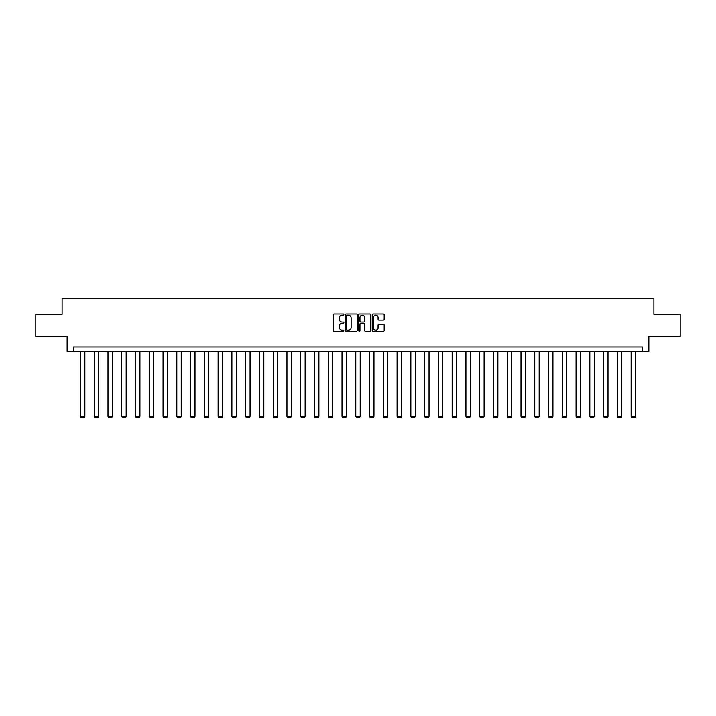 <?xml version="1.0" encoding="UTF-8"?>
<svg xmlns="http://www.w3.org/2000/svg" width="716" height="716" viewBox="0 0 716 716"><rect width="100%" height="100%" fill="white"/><g stroke="black" fill="none" stroke-linecap="round" stroke-linejoin="round"><path stroke-width="1.07" d="M343.877 314.637A0.609 0.609 0 0 0 343.277 314.029L334.068 314.029A0.868 0.868 0 0 0 333.209 314.897L333.209 330.488A0.868 0.868 0 0 0 334.068 331.356L343.277 331.356A0.609 0.609 0 0 0 343.877 330.747A0.609 0.609 0 0 0 343.277 330.139L342.087 330.139A2.775 2.775 0 0 1 339.312 327.373L339.312 326.066A2.775 2.775 0 0 1 342.087 323.301L343.277 323.301A0.609 0.609 0 0 0 343.877 322.692A0.609 0.609 0 0 0 343.277 322.084L342.087 322.084A2.775 2.775 0 0 1 339.312 319.309L339.312 318.011A2.775 2.775 0 0 1 342.087 315.246L343.277 315.246A0.609 0.609 0 0 0 343.877 314.637M383.32 320.133A0.868 0.868 0 0 0 384.179 319.273L384.179 314.897A0.868 0.868 0 0 0 383.32 314.029L373.09 314.029A0.868 0.868 0 0 0 372.231 314.897L372.231 330.488A0.868 0.868 0 0 0 373.09 331.356L383.32 331.356A0.868 0.868 0 0 0 384.179 330.488L384.179 325.207A0.868 0.868 0 0 0 383.32 324.339L378.943 324.339A0.868 0.868 0 0 0 378.075 325.207L378.075 327.821A2.318 2.318 0 0 1 375.757 330.139A2.318 2.318 0 0 1 373.439 327.821L373.439 317.555A2.318 2.318 0 0 1 375.757 315.246A2.318 2.318 0 0 1 378.075 317.555L378.075 319.273A0.868 0.868 0 0 0 378.943 320.133L383.32 320.133M642.691 351.368L648.875 351.368L648.875 336.368L680.2 336.368L680.2 314.306L653.905 314.306L653.905 298.42L62.095 298.42L62.095 314.306L35.8 314.306L35.8 336.368L67.125 336.368L67.125 351.368L642.691 351.368L642.691 346.956L73.309 346.956L73.309 351.368M357.239 314.897A0.868 0.868 0 0 0 356.38 314.029L346.15 314.029A0.868 0.868 0 0 0 345.291 314.897L345.291 330.488A0.868 0.868 0 0 0 346.15 331.356L356.38 331.356A0.868 0.868 0 0 0 357.239 330.488L357.239 314.897M359.62 314.029L369.85 314.029A0.868 0.868 0 0 1 370.709 314.897L370.709 330.488A0.868 0.868 0 0 1 369.85 331.356L365.473 331.356A0.868 0.868 0 0 1 364.605 330.488L364.605 324.16A0.868 0.868 0 0 0 363.737 323.301L360.837 323.301A0.868 0.868 0 0 0 359.969 324.16L359.969 330.747A0.609 0.609 0 0 1 359.36 331.356A0.609 0.609 0 0 1 358.761 330.747L358.761 314.897A0.868 0.868 0 0 1 359.62 314.029M347.108 315.246A0.609 0.609 0 0 0 346.499 315.845L346.499 329.53A0.609 0.609 0 0 0 347.108 330.139L348.361 330.139A2.775 2.775 0 0 0 351.135 327.373L351.135 318.011A2.775 2.775 0 0 0 348.361 315.246L347.108 315.246M364.605 317.6A2.318 2.318 0 0 0 362.287 315.282A2.318 2.318 0 0 0 359.969 317.6L359.969 321.215A0.868 0.868 0 0 0 360.837 322.084L363.737 322.084A0.868 0.868 0 0 0 364.605 321.215L364.605 317.6M84.864 351.368L84.864 416.435L80.452 416.435L80.452 351.368M84.864 416.435L84.202 417.58L81.114 417.58L80.452 416.435M98.638 351.368L98.638 416.435L94.226 416.435L94.226 351.368M98.638 416.435L97.976 417.58L94.879 417.58L94.226 416.435M112.403 351.368L112.403 416.435L107.991 416.435L107.991 351.368M112.403 416.435L111.741 417.58L108.653 417.58L107.991 416.435M126.168 351.368L126.168 416.435L121.756 416.435L121.756 351.368M126.168 416.435L125.506 417.58L122.418 417.58L121.756 416.435M139.933 351.368L139.933 416.435L135.521 416.435L135.521 351.368M139.933 416.435L139.271 417.58L136.183 417.58L135.521 416.435M153.698 351.368L153.698 416.435L149.286 416.435L149.286 351.368M153.698 416.435L153.036 417.58L149.948 417.58L149.286 416.435M167.472 351.368L167.472 416.435L163.06 416.435L163.06 351.368M167.472 416.435L166.81 417.58L163.722 417.58L163.06 416.435M181.238 351.368L181.238 416.435L176.825 416.435L176.825 351.368M181.238 416.435L180.575 417.58L177.487 417.58L176.825 416.435M195.003 351.368L195.003 416.435L190.59 416.435L190.59 351.368M195.003 416.435L194.34 417.58L191.253 417.58L190.59 416.435M208.768 351.368L208.768 416.435L204.355 416.435L204.355 351.368M208.768 416.435L208.105 417.58L205.018 417.58L204.355 416.435M222.533 351.368L222.533 416.435L218.12 416.435L218.12 351.368M222.533 416.435L221.871 417.58L218.783 417.58L218.12 416.435M236.307 351.368L236.307 416.435L231.895 416.435L231.895 351.368M236.307 416.435L235.645 417.58L232.557 417.58L231.895 416.435M250.072 351.368L250.072 416.435L245.66 416.435L245.66 351.368M250.072 416.435L249.41 417.58L246.322 417.58L245.66 416.435M263.837 351.368L263.837 416.435L259.425 416.435L259.425 351.368M263.837 416.435L263.175 417.58L260.087 417.58L259.425 416.435M277.602 351.368L277.602 416.435L273.19 416.435L273.19 351.368M277.602 416.435L276.94 417.58L273.852 417.58L273.19 416.435M291.367 351.368L291.367 416.435L286.955 416.435L286.955 351.368M291.367 416.435L290.714 417.58L287.617 417.58L286.955 416.435M305.141 351.368L305.141 416.435L300.729 416.435L300.729 351.368M305.141 416.435L304.479 417.58L301.391 417.58L300.729 416.435M318.906 351.368L318.906 416.435L314.494 416.435L314.494 351.368M318.906 416.435L318.244 417.58L315.156 417.58L314.494 416.435M332.671 351.368L332.671 416.435L328.259 416.435L328.259 351.368M332.671 416.435L332.009 417.58L328.921 417.58L328.259 416.435M346.437 351.368L346.437 416.435L342.024 416.435L342.024 351.368M346.437 416.435L345.774 417.58L342.687 417.58L342.024 416.435M360.211 351.368L360.211 416.435L355.789 416.435L355.789 351.368M360.211 416.435L359.548 417.58L356.452 417.58L355.789 416.435M373.976 351.368L373.976 416.435L369.563 416.435L369.563 351.368M373.976 416.435L373.313 417.58L370.226 417.58L369.563 416.435M387.741 351.368L387.741 416.435L383.329 416.435L383.329 351.368M387.741 416.435L387.079 417.58L383.991 417.58L383.329 416.435M401.506 351.368L401.506 416.435L397.094 416.435L397.094 351.368M401.506 416.435L400.844 417.58L397.756 417.58L397.094 416.435M415.271 351.368L415.271 416.435L410.859 416.435L410.859 351.368M415.271 416.435L414.609 417.58L411.521 417.58L410.859 416.435M429.045 351.368L429.045 416.435L424.633 416.435L424.633 351.368M429.045 416.435L428.383 417.58L425.286 417.58L424.633 416.435M442.81 351.368L442.81 416.435L438.398 416.435L438.398 351.368M442.81 416.435L442.148 417.58L439.06 417.58L438.398 416.435M456.575 351.368L456.575 416.435L452.163 416.435L452.163 351.368M456.575 416.435L455.913 417.58L452.825 417.58L452.163 416.435M470.34 351.368L470.34 416.435L465.928 416.435L465.928 351.368M470.34 416.435L469.678 417.58L466.59 417.58L465.928 416.435M484.106 351.368L484.106 416.435L479.693 416.435L479.693 351.368M484.106 416.435L483.443 417.58L480.355 417.58L479.693 416.435M497.88 351.368L497.88 416.435L493.467 416.435L493.467 351.368M497.88 416.435L497.217 417.58L494.13 417.58L493.467 416.435M511.645 351.368L511.645 416.435L507.232 416.435L507.232 351.368M511.645 416.435L510.982 417.58L507.895 417.58L507.232 416.435M525.41 351.368L525.41 416.435L520.997 416.435L520.997 351.368M525.41 416.435L524.747 417.58L521.66 417.58L520.997 416.435M539.175 351.368L539.175 416.435L534.763 416.435L534.763 351.368M539.175 416.435L538.513 417.58L535.425 417.58L534.763 416.435M552.94 351.368L552.94 416.435L548.528 416.435L548.528 351.368M552.94 416.435L552.278 417.58L549.19 417.58L548.528 416.435M566.714 351.368L566.714 416.435L562.302 416.435L562.302 351.368M566.714 416.435L566.052 417.58L562.964 417.58L562.302 416.435M580.479 351.368L580.479 416.435L576.067 416.435L576.067 351.368M580.479 416.435L579.817 417.58L576.729 417.58L576.067 416.435M594.244 351.368L594.244 416.435L589.832 416.435L589.832 351.368M594.244 416.435L593.582 417.58L590.494 417.58L589.832 416.435M608.009 351.368L608.009 416.435L603.597 416.435L603.597 351.368M608.009 416.435L607.347 417.58L604.259 417.58L603.597 416.435M621.774 351.368L621.774 416.435L617.362 416.435L617.362 351.368M621.774 416.435L621.121 417.58L618.024 417.58L617.362 416.435M635.548 351.368L635.548 416.435L631.136 416.435L631.136 351.368M635.548 416.435L634.886 417.58L631.798 417.58L631.136 416.435"/></g></svg>

